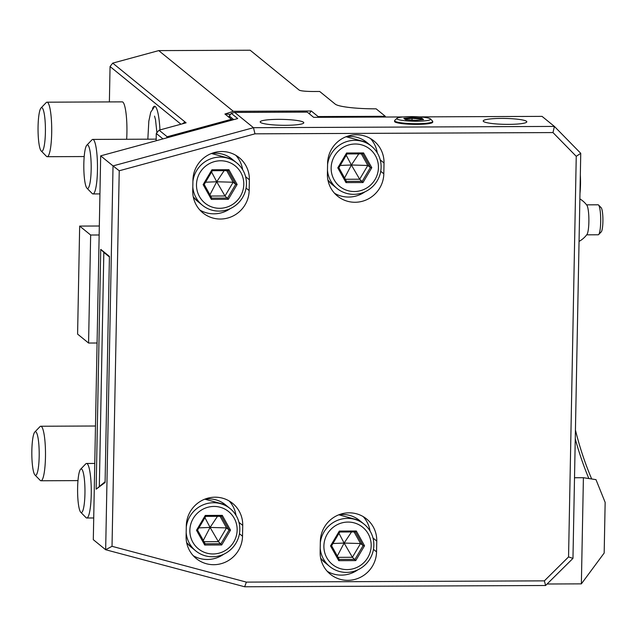 <?xml version="1.0" encoding="UTF-8"?>
<svg xmlns="http://www.w3.org/2000/svg" width="637" height="637" viewBox="0 0 637 637"><rect width="100%" height="100%" fill="white"/><g stroke="black" fill="none" stroke-linecap="round" stroke-linejoin="round"><path stroke-width="0.96" d="M100.67 155.85L113.028 165.907L105.662 549.739L244.656 586.773L545.583 585.507L572.966 558.386L580.745 153.318L554.397 126.421L253.47 127.695L234.703 112.423L231.303 113.346L237.712 118.562L100.67 155.85L93.305 539.682L105.662 549.739L112.024 546.315L246.376 582.114L544.372 580.856L568.554 556.921L576.246 156.32L552.98 132.576L254.983 133.834L119.238 170.772L112.024 546.315M166.488 137.942L167.181 136.756L159.083 130.171L156.28 133.467L156.145 140.761M232.338 120.027L231.39 119.286L167.181 136.756M162.961 138.898L156.28 133.467M184.873 123.156L184.849 121.81L182.899 123.689M159.083 130.171L186.092 122.822L112.725 63.127L158.724 50.61L250.158 50.227L299.127 90.072C300.537 90.924 305.179 91.409 313.07 91.505L319.694 91.481L335.253 104.142A35.441 4.793 1.1 0 0 376.133 108.831L385.289 116.284L318.118 116.563L317.56 117.312M99.324 226.008L79.665 226.087L77.595 334.107L88.575 343.04L97.079 343.009M88.575 343.04L90.653 235.021L99.149 234.989M552.98 132.576L554.397 126.421L542.039 116.372L419.441 116.89M403.022 116.953L313.659 117.335L307.249 112.12L234.703 112.423M385.289 116.284L385.385 117.033M309.216 113.72L311.246 110.981L318.118 116.563M526.496 121.301A21.809 2.954 1.1 0 0 503.19 118.418A21.809 2.954 1.1 0 0 483.196 120.974A21.809 2.954 1.1 0 0 483.507 121.484A21.809 2.954 1.1 0 0 506.805 124.366A21.809 2.954 1.1 0 0 526.807 121.81A21.809 2.954 1.1 0 0 526.496 121.301M303.483 122.24A21.809 2.954 1.1 0 0 280.184 119.358A21.809 2.954 1.1 0 0 260.183 121.914A21.809 2.954 1.1 0 0 260.493 122.423A21.809 2.954 1.1 0 0 283.799 125.306A21.809 2.954 1.1 0 0 303.793 122.75A21.809 2.954 1.1 0 0 303.483 122.24M394.582 120.727L394.566 121.412A19.086 2.58 1.1 0 0 416.853 124.382A19.086 2.58 1.1 0 0 432.722 122.145L432.738 121.46A19.086 2.58 -178.9 0 1 416.861 123.697A19.086 2.58 1.1 0 1 394.582 120.727A19.086 2.58 1.1 0 1 394.765 120.377L396.97 118.299A16.904 2.285 1.1 0 0 416.542 121.237A16.904 2.285 -178.9 0 0 430.445 118.936L432.563 121.102A19.086 2.58 -178.9 0 1 432.738 121.46M109.429 256.416L105.089 482.52L96.131 489.192L100.734 249.338L109.429 256.416M105.105 481.747L96.131 489.192M583.404 477.71L595.985 479.637L605.15 502.378L604.179 553.02L581.366 583.858L583.404 477.71L574.518 477.75M254.983 133.834L253.47 127.695L113.028 165.907L119.238 170.772M384.023 162.992A28.625 27.948 129.1 0 0 373.871 140.912A28.625 27.948 129.1 0 0 344.091 137.6A28.625 27.948 129.1 0 0 327.601 163.231L327.394 174.036A28.625 27.948 129.1 0 0 337.538 196.116A28.625 27.948 129.1 0 0 367.326 199.421A28.625 27.948 129.1 0 0 383.816 173.797L384.023 162.992L380.257 159.927M249.37 179.761A28.625 27.948 129.1 0 0 239.217 157.673A28.625 27.948 129.1 0 0 209.438 154.369A28.625 27.948 129.1 0 0 192.947 180L192.732 190.797A28.625 27.948 129.1 0 0 202.885 212.885A28.625 27.948 129.1 0 0 232.672 216.19A28.625 27.948 129.1 0 0 249.163 190.567L249.37 179.761L245.603 176.696M376.555 551.865L376.762 541.06A28.625 27.948 129.1 0 0 366.617 518.98A28.625 27.948 129.1 0 0 336.83 515.667A28.625 27.948 129.1 0 0 320.339 541.299L320.132 552.104A28.625 27.948 129.1 0 0 330.277 574.184A28.625 27.948 129.1 0 0 360.064 577.488A28.625 27.948 129.1 0 0 376.555 551.865L373.465 549.349M242.522 536.227L242.729 525.421A28.625 27.948 129.1 0 0 232.585 503.341A28.625 27.948 129.1 0 0 202.797 500.037A28.625 27.948 129.1 0 0 186.307 525.66L186.1 536.465A28.625 27.948 129.1 0 0 196.244 558.545A28.625 27.948 129.1 0 0 226.031 561.858A28.625 27.948 129.1 0 0 242.522 536.227L239.432 533.71M244.656 586.773L246.376 582.114M547.103 584.002L581.366 583.858M545.583 585.507L544.372 580.856M572.966 558.386L568.554 556.921M580.745 153.318L576.246 156.32M230.244 114.397L224.925 114.023L233.333 111.308L158.724 50.61M233.333 111.308L311.246 110.981M225.426 114.413L229.232 117.415L229.264 115.966L233.771 119.637M232.417 120.003L229.232 117.415M224.925 114.023L231.39 119.286M229.264 115.966L231.303 113.346M182.429 123.817L182.899 123.355M109.381 101.92L110.058 66.543L180.956 124.215M110.058 66.543L112.725 63.127M159.959 129.932A32.71 5.526 -90.2 0 0 154.552 106.275A32.71 5.526 -90.2 0 0 152.514 108.616M41.015 107.979A21.809 3.687 89.8 0 1 45.394 132.44A21.809 3.687 -90.2 0 1 41.19 150.953A21.809 3.687 -90.2 0 1 38.069 126.484A21.809 3.687 89.8 0 1 41.015 107.979L46.206 102.589A27.264 4.602 89.8 0 1 46.995 102.183L122.224 101.864A27.264 4.602 89.8 0 1 126.914 132.846A27.264 4.602 89.8 0 1 126.652 139.272M79.665 226.087L90.653 235.021M154.918 106.347A32.71 5.526 -90.2 0 0 154.656 106.49L150.746 112.16L148.827 121.173L147.84 139.185M86.783 145.22A21.809 3.687 89.8 0 1 91.163 169.681A21.809 3.687 -90.2 0 1 86.958 188.194A21.809 3.687 -90.2 0 1 83.837 163.725A21.809 3.687 89.8 0 1 86.783 145.22L91.975 139.821A27.264 4.602 89.8 0 1 92.763 139.415A27.264 4.602 89.8 0 1 97.453 170.405A27.264 4.602 -90.2 0 1 92.994 193.943L99.937 193.911M86.958 188.194L92.198 193.537A27.264 4.602 -90.2 0 0 92.994 193.943M46.995 102.183A27.264 4.602 89.8 0 1 51.685 133.165A27.264 4.602 -90.2 0 1 47.226 156.702L84.203 156.551M41.19 150.953L46.429 156.304A27.264 4.602 -90.2 0 0 47.226 156.702M591.677 478.976A327.131 319.376 -50.9 0 1 575.434 430.007M588.851 478.546A329.862 322.043 -50.9 0 1 575.267 438.813M99.34 486.039L103.831 252.403L109.421 256.95M103.831 252.403L100.734 249.338M377.287 152.888A28.625 27.948 129.1 0 0 370.471 138.548M334.536 193.266A28.625 27.948 129.1 0 0 365.017 191.801M327.569 164.641A27.264 26.611 -50.9 0 1 344.362 142.449A27.264 26.611 -50.9 0 1 371.443 146.176A27.264 26.611 -50.9 0 1 381.109 167.205A27.264 26.611 129.1 0 1 365.407 191.618A27.264 26.611 129.1 0 1 337.037 188.464A27.264 26.611 129.1 0 1 327.466 170.23M331.144 167.865A23.991 23.418 129.1 0 0 354.331 191.53A23.991 23.418 129.1 0 0 378.434 167.666A23.991 23.418 -50.9 0 0 355.247 144.002A23.991 23.418 -50.9 0 0 331.144 167.865M346.002 182.604L363.01 182.532L371.793 167.698L370.368 167.555L362.756 153.867L347.022 153.931L338.844 167.682L337.793 167.842L346.002 182.604L346.464 181.37L362.222 181.306L370.368 167.555L367.804 165.469L361.362 153.883M363.01 182.532L359.658 179.22L367.804 165.469L351.544 164.999M346.48 181.386L338.86 167.698L346.48 181.386M346.576 153.007L347.014 153.947L362.779 153.875L363.576 152.936L346.576 153.007L337.793 167.842M358.782 153.891L351.465 164.864M345.302 179.284L359.658 179.22L351.465 165.134M344.585 177.986L351.305 165.134M340.206 165.445L351.234 164.999M346.233 155.261L351.313 164.864M242.633 169.657A28.625 27.948 129.1 0 0 235.817 155.317M199.875 210.035A28.625 27.948 129.1 0 0 230.363 208.57M192.915 181.41A27.264 26.611 -50.9 0 1 209.708 159.218A27.264 26.611 -50.9 0 1 236.789 162.945A27.264 26.611 -50.9 0 1 246.455 183.974A27.264 26.611 129.1 0 1 230.753 208.387A27.264 26.611 129.1 0 1 202.383 205.233A27.264 26.611 129.1 0 1 192.812 186.999M196.491 184.634A23.991 23.418 129.1 0 0 219.677 208.299A23.991 23.418 129.1 0 0 243.78 184.435A23.991 23.418 -50.9 0 0 220.593 160.771A23.991 23.418 -50.9 0 0 196.491 184.634M211.349 199.373L228.357 199.301L237.139 184.467L235.714 184.324L228.102 170.644L212.336 170.7L204.19 184.451L203.131 184.611L211.349 199.373L211.81 198.139L227.568 198.075L235.714 184.324L233.15 182.238L226.7 170.652M228.357 199.301L225.004 195.989L233.15 182.238L216.883 181.768M237.139 184.467L228.922 169.705L228.126 170.644L212.36 170.716L204.206 184.483L211.81 198.139L204.206 184.467M228.922 169.705L211.922 169.776L212.336 170.7M224.128 170.66L216.811 181.633M210.648 196.045L225.004 195.989L216.803 181.903M209.931 194.755L216.652 181.903M205.552 182.214L216.58 181.768M211.58 172.03L216.66 181.633M370.025 530.955A28.625 27.948 129.1 0 0 363.209 516.615M327.275 571.333A28.625 27.948 129.1 0 0 357.755 569.868M320.315 542.708A27.264 26.611 -50.9 0 1 337.1 520.517A27.264 26.611 -50.9 0 1 364.189 524.243A27.264 26.611 -50.9 0 1 373.847 545.28A27.264 26.611 129.1 0 1 358.145 569.685A27.264 26.611 129.1 0 1 329.775 566.532A27.264 26.611 129.1 0 1 320.204 548.298M323.891 545.933A23.991 23.418 129.1 0 0 347.077 569.597A23.991 23.418 129.1 0 0 371.18 545.734A23.991 23.418 -50.9 0 0 347.985 522.069A23.991 23.418 -50.9 0 0 323.891 545.933M338.749 560.671L355.749 560.6L364.531 545.766L363.106 545.622L355.502 531.943L339.728 531.999L331.59 545.758L330.531 545.909L338.749 560.671L339.202 559.437L354.968 559.374L363.106 545.622L360.55 543.536L354.1 531.951M355.749 560.6L352.404 557.287L360.55 543.536L344.283 543.066M364.531 545.766L356.314 531.003L355.526 531.943L339.752 532.014L331.598 545.79L339.202 559.437L331.598 545.766M356.314 531.003L339.314 531.075L339.728 531.999M351.52 531.967L344.203 542.931M338.048 557.351L352.404 557.287L344.203 543.202M337.323 556.053L344.044 543.202M332.944 543.512L343.972 543.066M338.972 533.328L344.052 542.931M235.993 515.317A28.625 27.948 129.1 0 0 229.185 500.977M193.242 555.695A28.625 27.948 129.1 0 0 223.722 554.23M186.283 527.07A27.264 26.611 -50.9 0 1 203.068 504.878A27.264 26.611 -50.9 0 1 230.156 508.605A27.264 26.611 -50.9 0 1 239.823 529.642A27.264 26.611 129.1 0 1 224.113 554.047A27.264 26.611 129.1 0 1 195.75 550.901A27.264 26.611 129.1 0 1 186.171 532.659M189.858 530.303A23.991 23.418 129.1 0 0 213.045 553.967A23.991 23.418 129.1 0 0 237.147 530.103A23.991 23.418 -50.9 0 0 213.952 506.439A23.991 23.418 -50.9 0 0 189.858 530.303M204.716 545.033L221.716 544.961L230.498 530.127L229.081 529.984L221.461 516.296L205.703 516.368L197.558 530.119L196.499 530.271L204.716 545.033L205.17 543.799L220.935 543.735L229.081 529.984L226.517 527.898L220.068 516.312M221.716 544.961L218.372 541.649L226.517 527.898L210.25 527.428M230.498 530.127L222.281 515.365L205.281 515.437L205.703 516.368L197.558 530.119M222.281 515.365L221.461 516.296M217.488 516.328L210.178 527.293M204.015 541.713L218.372 541.649L210.17 527.563M203.291 540.415L210.011 527.563M198.911 527.874L209.939 527.428M204.939 517.69L210.019 527.293M580.331 174.928A21.809 3.687 89.8 0 1 579.973 193.513M579.057 241.407A24.532 24.532 0 0 0 586.98 234.456A14.993 2.532 -90.2 0 0 588.891 219.829A14.993 2.532 -90.2 0 0 586.86 205.218A24.532 24.532 0 0 0 581.931 200.281A24.532 23.991 126.8 0 0 579.869 198.903A24.532 24.532 0 0 1 581.931 200.281M586.701 234.83L598.223 234.782A14.993 2.532 -90.2 0 0 598.661 234.559A14.993 2.532 -90.2 0 0 600.699 219.773A14.993 2.532 -90.2 0 0 598.533 205.01A14.993 2.532 -90.2 0 0 598.422 204.915A14.993 2.532 -90.2 0 0 598.103 204.796L586.573 204.843M598.661 234.559L601.256 231.86A12.27 2.07 -90.2 0 0 602.921 219.765A12.27 2.07 -90.2 0 0 601.153 207.686A12.27 2.07 -90.2 0 0 601.057 207.606M396.97 118.299A16.904 2.285 1.1 0 1 410.865 116.619A16.904 2.285 -178.9 0 1 430.445 118.936M415.467 120.369L423.589 119.613L421.813 118.171L411.932 117.487L403.818 118.251L405.586 119.684L415.467 120.369L415.308 121.006M403.818 118.251L404.622 119.063M411.932 117.487L412.067 118.363L405.036 119.023M421.813 118.171L421.121 118.992L412.067 118.363L412.028 120.122M421.105 119.836L421.121 118.992L422.052 119.74M80.557 469.278A21.809 3.687 89.8 0 1 84.944 493.739A21.809 3.687 -90.2 0 1 80.74 512.252A21.809 3.687 -90.2 0 1 77.618 487.783A21.809 3.687 89.8 0 1 80.557 469.278L85.748 463.887A27.264 4.602 89.8 0 1 86.536 463.473A27.264 4.602 89.8 0 1 91.234 494.463A27.264 4.602 -90.2 0 1 86.767 518L93.719 517.969M80.74 512.252L85.979 517.594A27.264 4.602 -90.2 0 0 86.767 518M34.788 432.037A21.809 3.687 89.8 0 1 39.175 456.506A21.809 3.687 -90.2 0 1 34.971 475.011A21.809 3.687 -90.2 0 1 31.85 450.542A21.809 3.687 89.8 0 1 34.788 432.037L39.98 426.647A27.264 4.602 89.8 0 1 40.768 426.241A27.264 4.602 89.8 0 1 45.466 457.223A27.264 4.602 -90.2 0 1 40.999 480.76L77.977 480.609M34.971 475.011L40.211 480.362A27.264 4.602 -90.2 0 0 40.999 480.76M383.816 173.797L380.727 171.281M327.92 180.072A27.264 26.611 129.1 0 0 332.275 184.595L327.928 180.08M346.01 136.756A27.264 26.611 -50.9 0 1 366.689 142.306L371.443 146.176M371.793 167.698L363.576 152.936M249.163 190.567L246.073 188.05M193.266 196.841A27.264 26.611 129.1 0 0 197.621 201.364L193.266 196.849M211.357 153.525A27.264 26.611 -50.9 0 1 232.035 159.075L236.789 162.945M211.922 169.776L203.131 184.611M376.762 541.06L372.995 537.994M320.666 558.147A27.264 26.611 129.1 0 0 325.021 562.662L320.666 558.147M338.757 514.823A27.264 26.611 -50.9 0 1 359.427 520.373L364.189 524.243M339.314 531.075L330.531 545.909M242.729 525.421L238.963 522.356M186.633 542.509A27.264 26.611 129.1 0 0 190.989 547.024L186.633 542.509M204.724 499.193A27.264 26.611 -50.9 0 1 225.394 504.735L230.156 508.605M205.281 515.437L196.499 530.271M205.186 543.815L197.574 530.135L205.17 543.799M154.52 116.101L155.516 119.7L156.885 132.448M92.763 139.415L156.176 139.153M346.074 136.732L366.689 142.306M332.275 184.595L337.037 188.464M338.86 167.714L347.014 153.939M211.42 153.501L232.035 159.075M197.621 201.364L202.383 205.233M338.812 514.807L359.427 520.373M325.021 562.662L329.775 566.532M204.78 499.169L225.394 504.735M190.989 547.024L195.75 550.901M205.719 516.376L221.493 516.312M601.153 207.686L598.533 205.01M423.446 119.613L415.443 120.361L405.681 119.684M405.865 119.7L404.328 118.45M86.536 463.473L94.762 463.441M40.768 426.241L95.486 426.01"/></g></svg>
